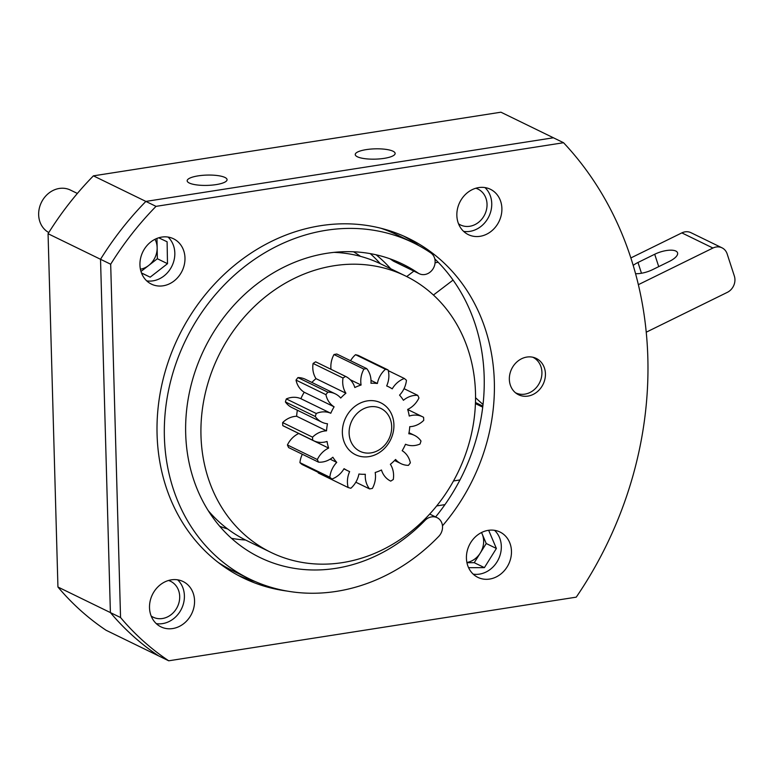 <?xml version="1.0" encoding="UTF-8"?>
<svg xmlns="http://www.w3.org/2000/svg" width="773" height="773" viewBox="0 0 773 773"><rect width="100%" height="100%" fill="white"/><g stroke="black" fill="none" stroke-linecap="round" stroke-linejoin="round"><path stroke-width="1.16" d="M198.149 175.867A19.953 5.15 178.4 0 1 227.069 179.684A19.953 5.15 178.4 0 1 216.092 184.612A19.953 5.15 178.4 0 1 187.172 180.795A19.953 5.15 178.4 0 1 198.149 175.867M419.256 273.719A11.924 10.32 116 0 0 424.802 274.521A11.924 10.32 116 0 0 435.122 261.342A11.924 10.32 116 0 0 430.822 252.935A186.979 161.924 116 0 0 413.255 242.751A186.979 161.924 116 0 0 185.781 339.878A186.979 161.924 116 0 0 249.428 578.9A186.979 161.924 116 0 0 438.735 536.404A11.924 10.32 116 0 0 442.533 526.732A11.924 10.32 116 0 0 437.112 517.678A11.924 10.32 116 0 0 431.566 516.886A11.924 10.32 116 0 0 425.044 520.384A163.132 141.275 -64 0 1 259.873 557.468A163.132 141.275 -64 0 1 185.684 433.566A163.132 141.275 -64 0 1 255.892 284.822A163.132 141.275 -64 0 1 402.81 264.182A163.132 141.275 -64 0 1 418.135 273.072A11.924 10.32 116 0 0 419.256 273.719L393.592 261.216L389.959 258.8M366.218 149.624A19.953 5.15 178.4 0 1 395.138 153.431A19.953 5.15 178.4 0 1 384.162 158.359A19.953 5.15 178.4 0 1 355.242 154.552A19.953 5.15 178.4 0 1 366.218 149.624M245.592 540.027A163.132 141.275 -64 0 1 231.494 538.337M151.179 616.042A19.953 17.277 116 0 0 153.141 617.183A19.953 17.277 116 0 0 171.113 614.661A19.953 17.277 116 0 0 179.694 596.466A19.953 17.277 116 0 0 170.62 581.315A19.953 17.277 116 0 0 168.514 580.475M458.524 223.793A19.953 17.277 116 0 0 460.476 224.943A19.953 17.277 116 0 0 478.448 222.411A19.953 17.277 116 0 0 487.038 204.217A19.953 17.277 116 0 0 477.965 189.066A19.953 17.277 116 0 0 475.859 188.235M435.083 262.752L438.185 262.26M444.958 504.624L436.697 505.919M453.5 480.961L459.964 479.946M57.936 587.016L48.061 233.717L100.529 259.284L110.394 612.583A298.03 258.105 116 0 0 158.562 655.852A298.03 258.105 -64 0 1 110.394 612.583L100.529 259.284A298.03 258.105 -64 0 1 145.875 201.415A298.03 258.105 116 0 0 100.529 259.284L110.684 264.231L120.549 617.53L57.936 587.016A298.03 258.105 116 0 0 106.094 630.275L168.717 660.799L576.252 597.152A360.778 312.437 -64 0 0 647.832 357.764A360.778 312.437 -64 0 0 563.556 142.725L156.02 206.362L145.875 201.415L553.4 137.778L145.875 201.415L93.407 175.848A298.03 258.105 116 0 0 48.061 233.717M93.407 175.848L500.933 112.201L563.556 142.725M390.703 268.753A163.132 141.275 116 0 0 376.142 254.8M370.267 253.612A163.132 141.275 -64 0 1 380.277 263.67M249.428 578.9L233.639 571.199A186.979 161.924 -64 0 1 218.092 562.358M380.925 228.257A186.979 161.924 -64 0 1 397.467 235.05L413.255 242.751M484.971 187.578A25.219 21.847 -64 0 1 491.744 203.483A25.219 21.847 -64 0 1 463.626 231.378M501.89 208.43A25.219 21.847 -64 0 1 491.039 231.436A25.219 21.847 -64 0 1 468.322 234.625A25.219 21.847 -64 0 1 456.853 215.464A25.219 21.847 -64 0 1 467.704 192.467A25.219 21.847 -64 0 1 490.42 189.279A25.219 21.847 -64 0 1 501.89 208.43M177.635 579.818A25.219 21.847 -64 0 1 184.399 595.732A25.219 21.847 -64 0 1 156.281 623.627M194.554 600.679A25.219 21.847 -64 0 1 183.694 623.676A25.219 21.847 -64 0 1 160.987 626.874A25.219 21.847 -64 0 1 149.508 607.713A25.219 21.847 -64 0 1 160.369 584.717A25.219 21.847 -64 0 1 183.085 581.528A25.219 21.847 -64 0 1 194.554 600.679M545.429 373.765A20.204 17.499 -64 0 1 536.733 392.182A20.204 17.499 -64 0 1 518.538 394.742A20.204 17.499 -64 0 1 509.349 379.398A20.204 17.499 -64 0 1 518.045 360.972A20.204 17.499 -64 0 1 536.24 358.421A20.204 17.499 -64 0 1 545.429 373.765M442.475 525.814A188.854 163.557 116 0 0 494.334 381.736A188.854 163.557 116 0 0 408.444 238.306A188.854 163.557 116 0 0 238.355 262.211A188.854 163.557 116 0 0 157.074 434.407A188.854 163.557 116 0 0 242.964 577.837A188.854 163.557 116 0 0 287.044 591.065M237.939 575.267A188.854 163.557 116 0 0 255.167 581.538M435.605 516.944A188.854 163.557 116 0 0 484.178 376.789A188.854 163.557 116 0 0 434.803 258.907M511.465 551.188A25.219 21.847 -64 0 1 500.614 574.184A25.219 21.847 -64 0 1 477.898 577.383A25.219 21.847 -64 0 1 466.428 558.222A25.219 21.847 -64 0 1 477.279 535.225A25.219 21.847 -64 0 1 499.996 532.027A25.219 21.847 -64 0 1 511.465 551.188M473.192 574.136A25.219 21.847 116 0 0 501.319 546.24A25.219 21.847 116 0 0 494.546 530.326M184.979 257.921A25.219 21.847 -64 0 1 174.128 280.928A25.219 21.847 -64 0 1 151.411 284.116A25.219 21.847 -64 0 1 139.942 264.955A25.219 21.847 -64 0 1 150.793 241.959A25.219 21.847 -64 0 1 173.51 238.77A25.219 21.847 -64 0 1 184.979 257.921M146.706 280.87A25.219 21.847 116 0 0 174.824 252.974A25.219 21.847 116 0 0 168.06 237.069M418.879 245.64A188.854 163.557 116 0 0 403.322 235.929M110.684 264.231A298.03 258.105 -64 0 1 156.02 206.362M168.717 660.799A298.03 258.105 -64 0 1 120.549 617.53M635.57 273.69A16.31 6.068 -18 0 0 652.644 269.622L669.36 261.409A16.31 6.068 -18 0 0 677.544 252.79A16.31 6.068 -18 0 0 675.834 251.051A16.31 6.068 -18 0 0 654.702 254.259L637.986 262.482A16.31 6.068 -18 0 0 633.193 265.4M638.363 284.677L712.938 248.036L681.844 232.886A12.552 10.87 -64 0 1 690.946 232.683L722.03 247.833A12.552 10.87 116 0 0 712.938 248.036M630.865 257.94L681.844 232.886M722.03 247.833A12.552 10.87 116 0 1 727.151 253.902L734.35 276.058A12.552 10.87 116 0 1 727.335 292.349L646.238 332.197M475.55 397.689A321.983 278.85 116 0 0 483.028 404.482M406.714 276.56L413.874 271.101M433.431 295.035L453.065 280.087M334.052 252.365A153.721 133.13 -64 0 1 381.118 264.076L405.583 276A153.721 133.13 -64 0 1 471.375 361.271A153.721 133.13 -64 0 1 421.643 522.277A153.721 133.13 -64 0 1 270.888 552.366A153.721 133.13 -64 0 1 205.096 467.095A153.721 133.13 -64 0 1 254.829 306.079A153.721 133.13 -64 0 1 405.583 276M391.051 421.652A23.847 20.649 116 0 0 365.185 408.086A23.847 20.649 116 0 0 349.754 438.069A23.847 20.649 116 0 0 375.61 451.625A23.847 20.649 116 0 0 391.051 421.652M343.144 438.697A28.862 24.997 -64 0 1 361.832 402.404A28.862 24.997 -64 0 1 393.138 418.821A28.862 24.997 -64 0 1 374.461 455.113A28.862 24.997 -64 0 1 343.144 438.697M417.749 395.361A22.137 19.17 116 0 0 403.419 400.288A46.68 40.428 116 0 0 399.554 395.119A22.137 19.17 116 0 0 406.443 380.287A62.246 53.907 116 0 0 404.347 378.49A22.137 19.17 116 0 0 392.23 388.848A46.68 40.428 116 0 0 388.597 386.8A46.68 40.428 116 0 0 386.664 385.93A22.137 19.17 116 0 0 388.104 369.967A62.246 53.907 116 0 0 385.447 369.272A22.137 19.17 116 0 0 377.379 383.495A46.68 40.428 116 0 0 370.963 383.263A22.137 19.17 116 0 0 366.721 368.605A62.246 53.907 116 0 0 363.899 369.108A22.137 19.17 116 0 0 361.107 385.022A46.68 40.428 116 0 0 354.826 387.524A22.137 19.17 116 0 0 345.686 376.461A22.137 19.17 116 0 0 345.56 376.403A62.246 53.907 116 0 0 343.009 378.026A22.137 19.17 116 0 0 343.299 387.051A22.137 19.17 116 0 0 345.918 393.215A46.68 40.428 116 0 0 340.719 398.056A22.137 19.17 116 0 0 335.308 393.863A22.137 19.17 116 0 0 327.829 392.162A62.246 53.907 116 0 0 325.935 394.674A22.137 19.17 116 0 0 326.09 395.341A22.137 19.17 116 0 0 334.11 406.82A46.68 40.428 116 0 0 330.786 413.265A22.137 19.17 116 0 0 316.244 413.497A62.246 53.907 116 0 0 315.297 416.502A22.137 19.17 116 0 0 321.839 422.155A22.137 19.17 116 0 0 327.481 423.759A46.68 40.428 116 0 0 326.544 430.841A22.137 19.17 116 0 0 312.553 437.16A62.246 53.907 116 0 0 312.698 440.204A22.137 19.17 116 0 0 313.683 440.726A22.137 19.17 116 0 0 327.047 441.46A46.68 40.428 116 0 0 327.713 444.823A46.68 40.428 116 0 0 328.631 448.089A22.137 19.17 116 0 0 317.336 459.539A62.246 53.907 116 0 0 318.544 462.157A22.137 19.17 116 0 0 332.863 457.23A46.68 40.428 116 0 0 336.738 462.399A22.137 19.17 116 0 0 329.839 477.231A62.246 53.907 116 0 0 331.936 479.028A22.137 19.17 116 0 0 344.053 468.67A46.68 40.428 116 0 0 347.695 470.718A46.68 40.428 116 0 0 349.628 471.588A22.137 19.17 116 0 0 348.014 486.893A22.137 19.17 116 0 0 348.188 487.55A62.246 53.907 116 0 0 350.845 488.246A22.137 19.17 116 0 0 358.914 474.023A46.68 40.428 116 0 0 365.329 474.255A22.137 19.17 116 0 0 365.861 481.25A22.137 19.17 116 0 0 369.571 488.913A62.246 53.907 116 0 0 372.383 488.41A22.137 19.17 116 0 0 375.176 472.496A46.68 40.428 116 0 0 381.466 469.994A22.137 19.17 116 0 0 390.607 481.057A22.137 19.17 116 0 0 390.732 481.115A62.246 53.907 116 0 0 393.283 479.492A22.137 19.17 116 0 0 390.375 464.302A46.68 40.428 116 0 0 395.573 459.462A22.137 19.17 116 0 0 400.984 463.655A22.137 19.17 116 0 0 408.453 465.356A62.246 53.907 116 0 0 410.347 462.843A22.137 19.17 116 0 0 402.182 450.698A46.68 40.428 116 0 0 405.506 444.253A22.137 19.17 116 0 0 420.048 444.021A62.246 53.907 116 0 0 420.995 441.016A22.137 19.17 116 0 0 414.454 435.363A22.137 19.17 116 0 0 408.811 433.759A46.68 40.428 116 0 0 409.748 426.677A22.137 19.17 116 0 0 423.73 420.357A62.246 53.907 116 0 0 423.594 417.314A22.137 19.17 116 0 0 422.609 416.792A22.137 19.17 116 0 0 409.246 416.058A46.68 40.428 116 0 0 407.661 409.429A22.137 19.17 116 0 0 418.956 397.979A62.246 53.907 116 0 0 417.749 395.361L404.037 388.674M298.697 433.421A46.68 40.428 116 0 0 298.726 433.508L328.631 448.089M335.308 393.863L305.393 379.292A22.137 19.17 116 0 0 297.924 377.591A62.246 53.907 116 0 0 296.03 380.094A22.137 19.17 116 0 0 296.175 380.76A22.137 19.17 116 0 0 304.204 392.24A46.68 40.428 116 0 0 300.881 398.694A22.137 19.17 116 0 0 286.329 398.926A62.246 53.907 116 0 0 285.392 401.931A22.137 19.17 116 0 0 291.923 407.574L321.839 422.155M334.11 406.82L304.204 392.24M318.099 472.284A22.137 19.17 116 0 0 318.109 472.313A22.137 19.17 116 0 0 318.273 472.97L348.188 487.55M315.896 361.948A22.137 19.17 116 0 0 315.771 361.88A22.137 19.17 116 0 0 315.645 361.822A62.246 53.907 116 0 0 313.094 363.455A22.137 19.17 116 0 0 313.384 372.47A22.137 19.17 116 0 0 316.012 378.635A46.68 40.428 116 0 0 311.828 382.422M345.918 393.215L316.012 378.635M355.831 482.217L369.571 488.913M404.347 378.49L388.278 370.654M388.104 369.967L358.199 355.396A62.246 53.907 116 0 0 355.532 354.691A22.137 19.17 116 0 0 350.556 360.72M385.447 369.272L355.532 354.691M377.379 383.495L371.001 380.384M366.721 368.605L336.815 354.024A62.246 53.907 116 0 0 333.994 354.536A22.137 19.17 116 0 0 331.028 369.32M363.899 369.108L333.994 354.536M361.107 385.022L350.237 379.727M345.56 376.403L315.645 361.822M343.009 378.026L313.094 363.455M327.829 392.162L297.924 377.591M325.935 394.674L296.03 380.094M302.34 454.263A22.137 19.17 116 0 0 299.934 462.66A62.246 53.907 116 0 0 302.03 464.457L331.936 479.028M299.934 462.66L329.839 477.231M330.786 413.265L300.881 398.694M330.148 459.181L336.738 462.399M316.244 413.497L286.329 398.926M315.297 416.502L285.392 401.931M298.726 433.508A22.137 19.17 116 0 0 287.421 444.968A62.246 53.907 116 0 0 288.638 447.586L318.544 462.157M287.421 444.968L317.336 459.539M297.373 410.231A46.68 40.428 116 0 0 296.639 416.261A22.137 19.17 116 0 0 282.647 422.58A62.246 53.907 116 0 0 282.792 425.623A22.137 19.17 116 0 0 283.778 426.145L313.683 440.726M326.544 430.841L296.639 416.261M312.553 437.16L282.647 422.58M312.698 440.204L282.792 425.623M270.888 552.366L246.423 540.443A153.721 133.13 -64 0 1 208.198 510.586M466.902 562.483A19.615 16.987 116 0 0 480.236 553.101A19.615 16.987 116 0 0 482.168 533.959L481.55 532.52M481.492 532.549A19.615 16.987 116 0 1 482.168 533.959L486.227 543.516L496.382 548.463L488.652 530.288M496.382 548.463L484.4 567.633L468.583 567.682M486.227 543.516L474.245 562.686L484.4 567.633M474.245 562.686L466.95 562.705M140.976 271.478L148.687 265.477A19.615 16.987 116 0 0 157.151 247.775A19.615 16.987 116 0 0 154.996 239.292M77.368 193.443L70.391 190.052A23.847 20.649 116 0 0 48.931 193.057A23.847 20.649 116 0 0 48.786 232.547M158.716 237.794L167.103 241.775L167.499 263.68L150.184 277.169L141.517 273.053M156.977 238.403L157.354 258.733L167.499 263.68M140.415 269.217A19.615 16.987 116 0 0 148.687 265.477L157.354 258.733M141.469 272.917L150.184 277.169M360.547 256.375A153.151 132.637 116 0 0 353.532 251.776M219.735 526.287A153.151 132.637 116 0 0 227.687 528.983M532.935 357.3L532.771 357.223A19.76 17.112 -64 0 1 532.935 357.3A19.76 17.112 -64 0 1 541.535 376.963A19.76 17.112 -64 0 1 525.843 393.95A19.76 17.112 -64 0 1 515.62 392.829A19.76 17.112 -64 0 1 515.456 392.742L515.62 392.829M425.044 520.384L424.077 519.91M392.703 260.675L418.135 273.072M658.722 266.637L654.702 254.259M475.472 402.501L482.845 406.096M641.484 273.256L637.986 262.482M429.691 514.064L437.112 517.678M475.434 403.603L482.719 407.158M422.609 416.792L407.69 409.516M414.454 435.363L409.014 432.706M388.597 386.8L386.693 385.872M400.984 463.655L394.559 460.515M345.686 376.461L315.771 361.88M347.695 470.718L343.927 468.882"/></g></svg>
